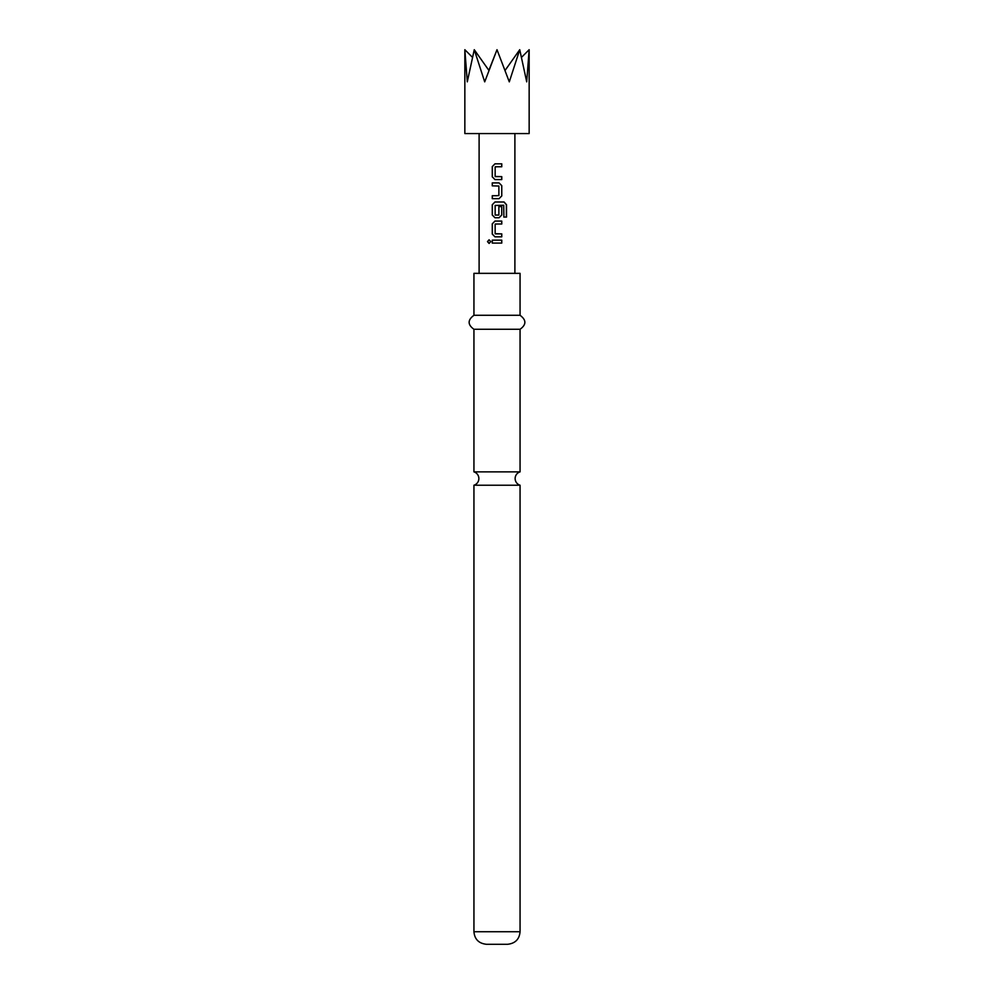 <?xml version="1.0" encoding="UTF-8"?>
<svg xmlns="http://www.w3.org/2000/svg" width="994" height="994" viewBox="0 0 994 994"><rect width="100%" height="100%" fill="white"/><g stroke="black" fill="none" stroke-linecap="round" stroke-linejoin="round"><path stroke-width="1.49" d="M487.482 241.617L489.073 239.802L490.75 241.617L489.073 243.443L487.482 241.617M489.135 243.443L487.632 241.617L489.135 239.802M497 471.877L473.939 471.877A6.983 6.983 0 0 1 473.939 485.221L520.061 485.221A6.983 6.983 0 0 1 520.061 471.877L497 471.877M495.372 176.646L501.771 176.646L501.771 179.591L494.987 179.591L492.341 176.845L492.341 166.57L494.987 163.836M497 179.591L494.95 179.591L492.266 176.845L492.266 166.57L494.95 163.836L501.771 163.836L501.771 166.768L495.372 166.768M497 166.768L495.149 166.967L495.149 176.46L501.697 176.646L501.697 179.591M496.056 182.908L499.075 182.908L501.771 185.654L501.771 195.93L499.075 198.663L492.341 198.663L492.341 195.731M496.056 195.731L498.876 195.532L498.876 186.04L492.266 185.853L492.266 182.908L497 182.908M492.266 185.853L492.341 182.908M495.372 215.126L498.876 214.94L498.876 206.59L501.697 206.59L501.697 215.002L499.038 217.748L494.987 217.748L492.341 215.002L492.341 204.727L494.987 201.993M495.372 233.888L501.771 233.888L501.771 236.82L494.987 236.82L492.341 234.087L492.341 223.812L494.987 221.078L501.771 221.078L501.771 224.01L495.372 224.01M497 224.01L495.149 224.209L495.149 233.689L501.697 233.888L501.697 236.82M497 243.083L492.266 243.083L492.266 240.15L501.771 240.15L501.771 243.083L492.341 243.083L492.341 240.15M509.301 81.856L497 49.7L484.699 81.856L474.262 49.7L467.292 81.856L464.844 49.7L464.844 133.569L529.156 133.569L529.156 49.7L526.708 81.856L519.738 49.7L509.301 81.856M520.061 931.726L473.939 931.726C474.61 939.293 478.81 943.48 486.513 944.3L507.487 944.3C515.19 943.48 519.39 939.293 520.061 931.726L520.061 485.221M497 315.284L520.061 315.284L520.061 273.35L473.939 273.35L473.939 315.284L497 315.284M473.939 471.877L473.939 329.262L520.061 329.262C526.46 324.69 526.46 320.031 520.061 315.284M497 217.748L494.95 217.748L492.266 215.002L492.266 204.727L494.95 201.993L504.082 201.993L506.518 204.727L506.518 217.065L503.896 217.065L503.722 205.249L495.149 205.447L495.149 214.94L498.677 215.126M498.876 206.59L501.771 206.59L501.771 215.002L499.075 217.748M497 236.82L494.95 236.82L492.266 234.087L492.266 223.812L494.95 221.078L501.771 221.078M497 198.663L492.266 198.663L492.266 195.731L497 195.731M472.237 57.093L464.844 49.7M497 49.7L488.874 70.363L474.262 49.7M505.126 70.363L519.738 49.7M529.156 49.7L521.763 57.093M501.697 240.15L501.697 243.083M501.697 221.078L501.697 224.01M498.454 201.993L503.97 201.993L506.368 204.727L506.368 217.065L503.796 217.065M499.038 182.908L501.697 185.654L501.771 195.93M501.697 195.93L499.038 198.663M497 163.836L501.697 163.836L501.697 166.768M520.061 471.877L520.061 329.262M514.892 273.35L514.892 133.569M479.108 273.35L479.108 133.569M473.939 329.262C467.54 324.69 467.54 320.031 473.939 315.284M473.939 931.726L473.939 485.221"/></g></svg>
